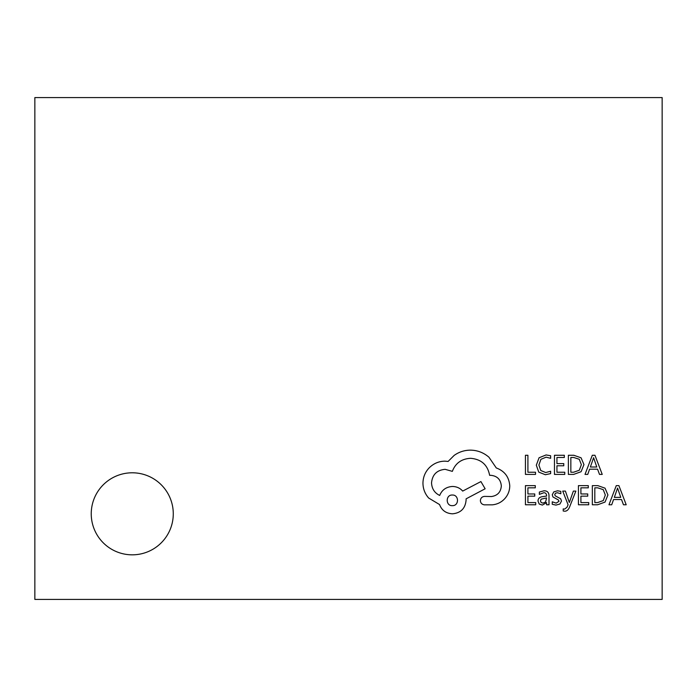 <?xml version="1.0" encoding="UTF-8"?>
<svg xmlns="http://www.w3.org/2000/svg" width="697" height="697" viewBox="0 0 697 697"><rect width="100%" height="100%" fill="white"/><g stroke="black" fill="none" stroke-linecap="round" stroke-linejoin="round"><path stroke-width="1.05" d="M91.237 513.811A41.018 41.018 0 0 0 132.256 554.829A41.018 41.018 0 0 0 173.274 513.811A41.018 41.018 0 0 0 132.256 472.793A41.018 41.018 0 0 0 91.237 513.811M34.85 599.42L662.15 599.42L662.15 97.58L34.85 97.58L34.85 599.42M535.523 474.404L535.523 472.226L527.908 472.226L527.908 455.272L525.433 455.272L525.433 474.404L535.523 474.404M545.342 474.727L550.639 473.611L550.639 471.25L545.699 472.531L540.776 470.51L538.903 465.056L540.916 459.306L546.126 457.18L550.639 458.312L550.639 455.733L546.099 454.949L539.069 457.763L536.307 465.204L538.764 472.122L545.342 474.727M564.762 474.404L564.762 472.226L556.938 472.226L556.938 465.788L563.777 465.788L563.777 463.601L556.938 463.601L556.938 457.476L564.326 457.476L564.326 455.272L554.463 455.272L554.463 474.404L564.762 474.404M568.377 474.404L573.64 474.404L581.071 471.73L583.955 464.594L581.071 457.807L573.831 455.272L568.377 455.272L568.377 474.404M570.843 457.476L570.843 472.226L573.622 472.226L579.312 470.231L581.359 464.664L579.259 459.271L573.736 457.476L570.843 457.476M602.234 474.404L594.95 455.272L592.302 455.272L585.018 474.404L587.745 474.404L589.584 469.177L597.556 469.177L599.507 474.404L602.234 474.404M590.368 467.007L596.789 467.007L593.6 457.72L590.368 467.007M535.723 504.767L535.723 502.581L527.908 502.581L527.908 496.151L534.747 496.151L534.747 493.955L527.908 493.955L527.908 487.83L535.287 487.83L535.287 485.626L525.433 485.626L525.433 504.767L535.723 504.767M544.061 490.784L539.356 492.056L539.356 494.382L543.834 492.735C545.681 492.735 546.605 493.851 546.605 496.081L542.554 496.647C539.53 497.066 538.023 498.555 538.023 501.108L539.19 504.009L542.353 505.09L546.544 502.65L546.605 504.767L549.001 504.767L549.001 495.968C549.001 492.509 547.354 490.784 544.061 490.784M541.09 499.183L540.454 500.908L541.142 502.502L542.972 503.121L545.577 502.006L546.605 497.911L541.09 499.183M556.197 503.129L552.251 501.814L552.251 504.288L555.962 505.09L559.944 504.001L561.486 501.047L560.676 498.791L555.256 495.846L554.734 494.574L555.465 493.241L557.356 492.735L560.824 493.72L560.824 491.394L557.591 490.784L553.801 491.873L552.268 494.783L552.948 496.952L558.402 499.984L559.02 501.282L556.197 503.129M575.853 491.097L573.361 491.097L569.336 502.493L565.406 491.097L562.732 491.097L568.09 504.741L567.036 507.224L564.579 509.15L563.22 508.88L563.22 511.006L564.77 511.206C566.87 511.206 568.491 509.742 569.649 506.832L575.853 491.097M588.721 504.767L588.721 502.581L580.906 502.581L580.906 496.151L587.745 496.151L587.745 493.955L580.906 493.955L580.906 487.83L588.285 487.83L588.285 485.626L578.432 485.626L578.432 504.767L588.721 504.767M592.337 504.767L597.599 504.767L605.031 502.084L607.923 494.957L605.031 488.161L597.799 485.626L592.337 485.626L592.337 504.767M594.811 487.83L594.811 502.581L597.59 502.581L603.28 500.585L605.318 495.018L603.227 489.634L597.704 487.83L594.811 487.83M626.202 504.767L618.91 485.626L616.27 485.626L608.978 504.767L611.713 504.767L613.552 499.531L621.515 499.531L623.466 504.767L626.202 504.767M614.336 497.37L620.757 497.37L617.568 488.074L614.336 497.37M509.76 485.783C509.08 476.983 504.593 471.041 496.29 467.957L488.946 457.215C483.596 452.606 477.428 450.253 470.44 450.14C464.385 450.201 458.94 451.97 454.113 455.446L448.127 461.431L445 461.161C438.962 461.222 433.752 463.4 429.352 467.687C425.179 471.974 423.044 477.14 422.957 483.195C423.027 488.824 424.926 493.764 428.672 498.033L439.554 504.558C441.75 510.37 446.063 513.454 452.484 513.811C460.761 513.018 465.291 508.488 466.084 500.211L466.084 498.843L485.138 488.78L480.913 481.566L462.686 491.089C460.098 488.118 456.701 486.576 452.484 486.462C446.246 486.872 441.976 489.869 439.694 495.445C434.588 492.971 431.87 488.797 431.53 482.925C432.323 474.648 436.853 470.118 445.13 469.325L452.344 471.364C455.429 463.2 461.501 458.844 470.58 458.304C481.278 459.21 487.63 464.873 489.625 475.31L490.714 475.31C497.179 475.92 500.716 479.458 501.326 485.922C500.847 492.047 497.588 495.584 491.533 496.534L484.589 496.395C482.028 496.647 480.625 498.05 480.372 500.612C480.599 503.042 481.915 504.445 484.319 504.828L492.343 504.828C497.222 504.358 501.352 502.319 504.724 498.712C508.035 495.009 509.716 490.705 509.76 485.783M452.344 505.647C459.279 505.952 459.096 494.661 452.344 495.036C445.522 494.609 445.522 506.074 452.344 505.647"/></g></svg>
